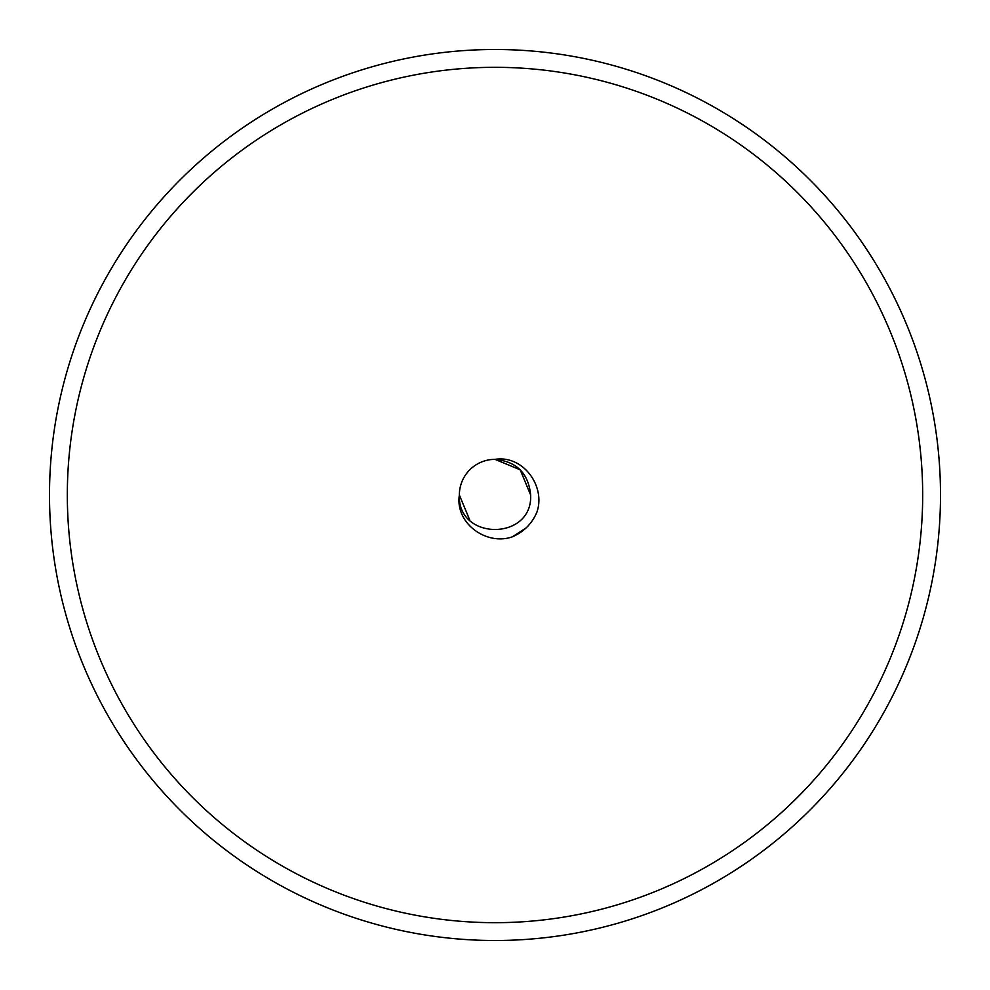 <?xml version="1.0" encoding="UTF-8"?>
<svg xmlns="http://www.w3.org/2000/svg" width="990" height="990" viewBox="0 0 990 990"><rect width="100%" height="100%" fill="white"/><g stroke="black" fill="none" stroke-linecap="round" stroke-linejoin="round"><path stroke-width="1.49" d="M940.5 495A445.5 445.5 0 0 1 495 940.5A445.5 445.5 0 0 1 49.5 495A445.5 445.5 0 0 1 495 49.5A445.5 445.5 0 0 1 940.5 495A445.5 445.5 0 0 0 495 49.5A445.5 445.5 0 0 0 49.5 495M525.95 528.054L512.325 536.84C523.735 531.915 531.915 523.747 536.84 512.325C546.01 486.387 523.153 454.843 495 459.36C516.644 461.476 528.524 473.356 530.64 495L520.196 469.805L495 459.36L520.196 469.805L530.64 495L520.196 469.805L495 459.36L520.196 469.805L530.64 495L520.196 469.805L495 459.36L520.196 469.805L530.64 495C532.843 540.973 457.157 540.973 459.36 495A35.64 35.64 0 0 1 495 459.36L520.196 469.805L530.64 495C532.843 540.973 457.157 540.973 459.36 495C457.157 540.973 532.843 540.973 530.64 495C532.843 540.973 457.157 540.973 459.36 495C457.157 540.973 532.843 540.973 530.64 495C532.843 540.973 457.157 540.973 459.36 495L469.805 520.196M530.64 495C532.843 540.973 457.157 540.973 459.36 495C454.868 523.277 486.449 545.96 512.325 536.84M67.32 495A427.68 427.68 0 0 0 495 922.68A427.68 427.68 0 0 0 922.68 495A427.68 427.68 0 0 0 495 67.32A427.68 427.68 0 0 0 67.32 495"/></g></svg>
